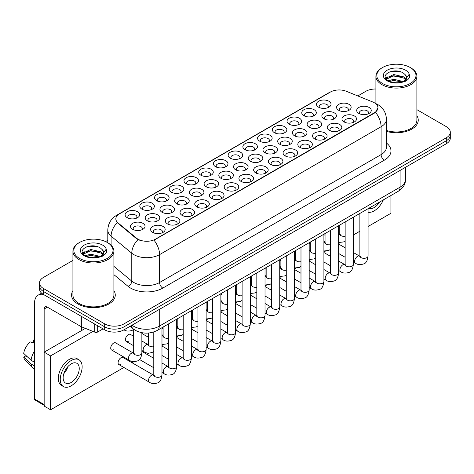 <?xml version="1.0" encoding="UTF-8"?>
<svg xmlns="http://www.w3.org/2000/svg" width="474" height="474" viewBox="0 0 474 474"><rect width="100%" height="100%" fill="white"/><g stroke="black" fill="none" stroke-linecap="round" stroke-linejoin="round"><path stroke-width="0.71" d="M186.11 183.687L186.11 183.687A7.288 4.207 180 0 1 186.11 177.738A7.288 4.207 180 0 1 196.414 177.738A7.288 4.207 180 0 1 196.414 183.687A7.288 4.207 180 0 1 186.11 183.687M195.217 184.244A4.556 2.631 0 0 0 195.815 182.94A4.556 2.631 0 0 0 194.482 181.086A4.556 2.631 0 0 0 189.517 180.511A4.556 2.631 0 0 0 186.709 182.94A4.556 2.631 0 0 0 187.307 184.244M171.387 192.183L171.387 192.183A7.288 4.207 180 0 1 171.387 186.235A7.288 4.207 180 0 1 181.69 186.235A7.288 4.207 180 0 1 181.69 192.183A7.288 4.207 180 0 1 171.387 192.183M180.499 192.74A4.556 2.631 0 0 0 181.092 191.443A4.556 2.631 0 0 0 179.759 189.582A4.556 2.631 0 0 0 174.799 189.013A4.556 2.631 0 0 0 171.985 191.443A4.556 2.631 0 0 0 172.583 192.74M156.669 200.686L156.669 200.686A7.288 4.207 180 0 1 156.669 194.737A7.288 4.207 180 0 1 166.972 194.737A7.288 4.207 180 0 1 166.972 200.686A7.288 4.207 180 0 1 156.669 200.686M165.776 201.243A4.556 2.631 0 0 0 166.374 199.939A4.556 2.631 0 0 0 165.041 198.085A4.556 2.631 0 0 0 160.076 197.51A4.556 2.631 0 0 0 157.267 199.939A4.556 2.631 0 0 0 157.866 201.243M200.828 175.184L200.828 175.184A7.288 4.207 180 0 1 200.828 169.236A7.288 4.207 180 0 1 211.131 169.236A7.288 4.207 180 0 1 211.131 175.184A7.288 4.207 180 0 1 200.828 175.184M209.941 175.747A4.556 2.631 0 0 0 210.533 174.444A4.556 2.631 0 0 0 209.2 172.583A4.556 2.631 0 0 0 204.241 172.015A4.556 2.631 0 0 0 201.426 174.444A4.556 2.631 0 0 0 202.025 175.747M215.552 166.688L215.552 166.688A7.288 4.207 180 0 1 215.552 160.739A7.288 4.207 180 0 1 225.855 160.739A7.288 4.207 180 0 1 225.855 166.688A7.288 4.207 180 0 1 215.552 166.688M224.658 167.245A4.556 2.631 0 0 0 225.257 165.947A4.556 2.631 0 0 0 223.924 164.087A4.556 2.631 0 0 0 218.958 163.518A4.556 2.631 0 0 0 216.15 165.947A4.556 2.631 0 0 0 216.748 167.245M141.945 209.182L141.945 209.182A7.288 4.207 180 0 1 141.945 203.233A7.288 4.207 180 0 1 152.249 203.233A7.288 4.207 180 0 1 152.249 209.182A7.288 4.207 180 0 1 141.945 209.182M151.058 209.739A4.556 2.631 0 0 0 151.65 208.442A4.556 2.631 0 0 0 150.317 206.581A4.556 2.631 0 0 0 145.358 206.012A4.556 2.631 0 0 0 142.544 208.442A4.556 2.631 0 0 0 143.142 209.739M230.269 158.192L230.269 158.192A7.288 4.207 180 0 1 230.269 152.243A7.288 4.207 180 0 1 240.573 152.243A7.288 4.207 180 0 1 240.573 158.192A7.288 4.207 180 0 1 230.269 158.192M239.382 158.749A4.556 2.631 0 0 0 239.974 157.445A4.556 2.631 0 0 0 238.641 155.585A4.556 2.631 0 0 0 233.682 155.016A4.556 2.631 0 0 0 230.868 157.445A4.556 2.631 0 0 0 231.466 158.749M244.993 149.689L244.993 149.689A7.288 4.207 180 0 1 244.993 143.74A7.288 4.207 180 0 1 255.296 143.74A7.288 4.207 180 0 1 255.296 149.689A7.288 4.207 180 0 1 244.993 149.689M254.1 150.246A4.556 2.631 0 0 0 254.698 148.949A4.556 2.631 0 0 0 253.365 147.088A4.556 2.631 0 0 0 248.4 146.519A4.556 2.631 0 0 0 245.591 148.949A4.556 2.631 0 0 0 246.19 150.246M259.716 141.193L259.716 141.193A7.288 4.207 180 0 1 259.716 135.244A7.288 4.207 180 0 1 270.014 135.244A7.288 4.207 180 0 1 270.014 141.193A7.288 4.207 180 0 1 259.716 141.193M268.823 141.75A4.556 2.631 0 0 0 269.416 140.446A4.556 2.631 0 0 0 268.083 138.592A4.556 2.631 0 0 0 263.123 138.017A4.556 2.631 0 0 0 260.309 140.446A4.556 2.631 0 0 0 260.907 141.75M274.434 132.69L274.434 132.69A7.288 4.207 180 0 1 274.434 126.742A7.288 4.207 180 0 1 284.738 126.742A7.288 4.207 180 0 1 284.738 132.69A7.288 4.207 180 0 1 274.434 132.69M283.541 133.247A4.556 2.631 0 0 0 284.139 131.95A4.556 2.631 0 0 0 282.806 130.089A4.556 2.631 0 0 0 277.841 129.52A4.556 2.631 0 0 0 275.033 131.95A4.556 2.631 0 0 0 275.631 133.247M289.158 124.194L289.158 124.194A7.288 4.207 180 0 1 289.158 118.245A7.288 4.207 180 0 1 299.455 118.245A7.288 4.207 180 0 1 299.461 124.194A7.288 4.207 180 0 1 289.158 124.194M298.264 124.751A4.556 2.631 0 0 0 298.863 123.447A4.556 2.631 0 0 0 297.524 121.593A4.556 2.631 0 0 0 292.565 121.024A4.556 2.631 0 0 0 289.756 123.447A4.556 2.631 0 0 0 290.349 124.751M303.875 115.697A7.288 4.207 180 0 1 303.875 115.692A7.288 4.207 180 0 1 303.875 109.749A7.288 4.207 180 0 1 314.179 109.749A7.288 4.207 180 0 1 314.179 115.692A7.288 4.207 180 0 1 303.875 115.697M312.982 116.254A4.556 2.631 0 0 0 313.581 114.951A4.556 2.631 0 0 0 312.248 113.09A4.556 2.631 0 0 0 307.282 112.522A4.556 2.631 0 0 0 304.474 114.951A4.556 2.631 0 0 0 305.072 116.254M318.599 107.195L318.599 107.195A7.288 4.207 180 0 1 318.599 101.246A7.288 4.207 180 0 1 328.903 101.246A7.288 4.207 180 0 1 328.903 107.195A7.288 4.207 180 0 1 318.599 107.195M327.706 107.752A4.556 2.631 0 0 0 328.304 106.454A4.556 2.631 0 0 0 326.965 104.594A4.556 2.631 0 0 0 322.006 104.025A4.556 2.631 0 0 0 319.198 106.454A4.556 2.631 0 0 0 319.79 107.752M127.228 217.684L127.228 217.684A7.288 4.207 180 0 1 127.228 211.736A7.288 4.207 180 0 1 137.531 211.736A7.288 4.207 180 0 1 137.531 217.684A7.288 4.207 180 0 1 127.228 217.684M136.334 218.241A4.556 2.631 0 0 0 136.933 216.938A4.556 2.631 0 0 0 135.6 215.078A4.556 2.631 0 0 0 130.634 214.509A4.556 2.631 0 0 0 127.826 216.938A4.556 2.631 0 0 0 128.424 218.241M235.661 169.799L235.661 169.799A7.288 4.207 180 0 1 235.661 163.85A7.288 4.207 180 0 1 245.965 163.85A7.288 4.207 180 0 1 245.965 169.799A7.288 4.207 180 0 1 235.661 169.799M244.768 170.356A4.556 2.631 0 0 0 245.366 169.058A4.556 2.631 0 0 0 244.033 167.198A4.556 2.631 0 0 0 239.074 166.629A4.556 2.631 0 0 0 236.259 169.058A4.556 2.631 0 0 0 236.858 170.356M191.502 195.3L191.502 195.3A7.288 4.207 180 0 1 191.502 189.351A7.288 4.207 180 0 1 201.806 189.351A7.288 4.207 180 0 1 201.806 195.3A7.288 4.207 180 0 1 191.502 195.3M200.609 195.857A4.556 2.631 0 0 0 201.207 194.553A4.556 2.631 0 0 0 199.874 192.693A4.556 2.631 0 0 0 194.909 192.124A4.556 2.631 0 0 0 192.1 194.553A4.556 2.631 0 0 0 192.693 195.857M176.778 203.796L176.778 203.796A7.288 4.207 180 0 1 176.778 197.848A7.288 4.207 180 0 1 187.082 197.848A7.288 4.207 180 0 1 187.082 203.796A7.288 4.207 180 0 1 176.778 203.796M185.885 204.353A4.556 2.631 0 0 0 186.483 203.05A4.556 2.631 0 0 0 185.15 201.195A4.556 2.631 0 0 0 180.185 200.626A4.556 2.631 0 0 0 177.377 203.05A4.556 2.631 0 0 0 177.975 204.353M162.061 212.293L162.061 212.293A7.288 4.207 180 0 1 162.061 206.344A7.288 4.207 180 0 1 172.364 206.344A7.288 4.207 180 0 1 172.364 212.293A7.288 4.207 180 0 1 162.061 212.293M171.167 212.85A4.556 2.631 0 0 0 171.766 211.552A4.556 2.631 0 0 0 170.427 209.692A4.556 2.631 0 0 0 165.467 209.123A4.556 2.631 0 0 0 162.659 211.552A4.556 2.631 0 0 0 163.252 212.85M206.22 186.797L206.22 186.797A7.288 4.207 180 0 1 206.22 180.849A7.288 4.207 180 0 1 216.523 180.849A7.288 4.207 180 0 1 216.523 186.797A7.288 4.207 180 0 1 206.22 186.797M215.326 187.354A4.556 2.631 0 0 0 215.925 186.057A4.556 2.631 0 0 0 214.592 184.196A4.556 2.631 0 0 0 209.632 183.628A4.556 2.631 0 0 0 206.818 186.057A4.556 2.631 0 0 0 207.416 187.354M220.943 178.301L220.943 178.301A7.288 4.207 180 0 1 220.943 172.352A7.288 4.207 180 0 1 231.247 172.352A7.288 4.207 180 0 1 231.247 178.301A7.288 4.207 180 0 1 220.943 178.301M230.05 178.858A4.556 2.631 0 0 0 230.648 177.554A4.556 2.631 0 0 0 229.315 175.694A4.556 2.631 0 0 0 224.35 175.125A4.556 2.631 0 0 0 221.542 177.554A4.556 2.631 0 0 0 222.134 178.858M147.337 220.795L147.337 220.795A7.288 4.207 180 0 1 147.337 214.846A7.288 4.207 180 0 1 157.641 214.846A7.288 4.207 180 0 1 157.641 220.795A7.288 4.207 180 0 1 147.337 220.795M156.444 221.352A4.556 2.631 0 0 0 157.042 220.049A4.556 2.631 0 0 0 155.709 218.194A4.556 2.631 0 0 0 150.744 217.619A4.556 2.631 0 0 0 147.935 220.049A4.556 2.631 0 0 0 148.534 221.352M250.385 161.302L250.385 161.302A7.288 4.207 180 0 1 250.385 155.353A7.288 4.207 180 0 1 260.688 155.353A7.288 4.207 180 0 1 260.688 161.302A7.288 4.207 180 0 1 250.385 161.302M259.491 161.859A4.556 2.631 0 0 0 260.09 160.556A4.556 2.631 0 0 0 258.757 158.701A4.556 2.631 0 0 0 253.791 158.126A4.556 2.631 0 0 0 250.983 160.556A4.556 2.631 0 0 0 251.576 161.859M265.102 152.8L265.102 152.8A7.288 4.207 180 0 1 265.102 146.851A7.288 4.207 180 0 1 275.406 146.851A7.288 4.207 180 0 1 275.406 152.8A7.288 4.207 180 0 1 265.102 152.8M274.209 153.363A4.556 2.631 0 0 0 274.807 152.059A4.556 2.631 0 0 0 273.474 150.199A4.556 2.631 0 0 0 268.515 149.63A4.556 2.631 0 0 0 265.701 152.059A4.556 2.631 0 0 0 266.299 153.363M279.826 144.303L279.826 144.303A7.288 4.207 180 0 1 279.826 138.355A7.288 4.207 180 0 1 290.129 138.355A7.288 4.207 180 0 1 290.129 144.303A7.288 4.207 180 0 1 279.826 144.303M288.933 144.86A4.556 2.631 0 0 0 289.531 143.557A4.556 2.631 0 0 0 288.198 141.702A4.556 2.631 0 0 0 283.233 141.133A4.556 2.631 0 0 0 280.424 143.557A4.556 2.631 0 0 0 281.017 144.86M294.544 135.807L294.544 135.807A7.288 4.207 180 0 1 294.544 129.858A7.288 4.207 180 0 1 304.847 129.858A7.288 4.207 180 0 1 304.847 135.807A7.288 4.207 180 0 1 294.544 135.807M303.65 136.364A4.556 2.631 0 0 0 304.249 135.06A4.556 2.631 0 0 0 302.916 133.2A4.556 2.631 0 0 0 297.956 132.631A4.556 2.631 0 0 0 295.142 135.06A4.556 2.631 0 0 0 295.74 136.364M309.267 127.305L309.267 127.305A7.288 4.207 180 0 1 309.267 121.356A7.288 4.207 180 0 1 319.571 121.356A7.288 4.207 180 0 1 319.571 127.305A7.288 4.207 180 0 1 309.267 127.305M318.374 127.862A4.556 2.631 0 0 0 318.972 126.564A4.556 2.631 0 0 0 317.639 124.703A4.556 2.631 0 0 0 312.674 124.135A4.556 2.631 0 0 0 309.866 126.564A4.556 2.631 0 0 0 310.458 127.862M323.985 118.808L323.985 118.808A7.288 4.207 180 0 1 323.985 112.859A7.288 4.207 180 0 1 334.289 112.859A7.288 4.207 180 0 1 334.289 118.808A7.288 4.207 180 0 1 323.985 118.808M333.098 119.365A4.556 2.631 0 0 0 333.69 118.062A4.556 2.631 0 0 0 332.357 116.201A4.556 2.631 0 0 0 327.398 115.632A4.556 2.631 0 0 0 324.583 118.062A4.556 2.631 0 0 0 325.182 119.365M338.709 110.306L338.709 110.306A7.288 4.207 180 0 1 338.709 104.357A7.288 4.207 180 0 1 349.012 104.357A7.288 4.207 180 0 1 349.012 110.306A7.288 4.207 180 0 1 338.709 110.306M347.815 110.863A4.556 2.631 0 0 0 348.414 109.565A4.556 2.631 0 0 0 347.081 107.705A4.556 2.631 0 0 0 342.115 107.136A4.556 2.631 0 0 0 339.307 109.565A4.556 2.631 0 0 0 339.899 110.863M132.619 229.292L132.619 229.292A7.288 4.207 180 0 1 132.619 223.343A7.288 4.207 180 0 1 142.917 223.343A7.288 4.207 180 0 1 142.917 229.292A7.288 4.207 180 0 1 132.619 229.292M141.726 229.849A4.556 2.631 0 0 0 142.324 228.551A4.556 2.631 0 0 0 140.985 226.691A4.556 2.631 0 0 0 136.026 226.122A4.556 2.631 0 0 0 133.212 228.551A4.556 2.631 0 0 0 133.81 229.849M255.77 172.909L255.77 172.909A7.288 4.207 180 0 1 255.77 166.961A7.288 4.207 180 0 1 266.074 166.961A7.288 4.207 180 0 1 266.074 172.909A7.288 4.207 180 0 1 255.77 172.909M264.883 173.472A4.556 2.631 0 0 0 265.476 172.169A4.556 2.631 0 0 0 264.142 170.308A4.556 2.631 0 0 0 259.183 169.739A4.556 2.631 0 0 0 256.369 172.169A4.556 2.631 0 0 0 256.967 173.472M241.053 181.412L241.053 181.412A7.288 4.207 180 0 1 241.053 175.463A7.288 4.207 180 0 1 251.356 175.463A7.288 4.207 180 0 1 251.356 181.412A7.288 4.207 180 0 1 241.053 181.412M250.159 181.969A4.556 2.631 0 0 0 250.758 180.665A4.556 2.631 0 0 0 249.425 178.811A4.556 2.631 0 0 0 244.46 178.236A4.556 2.631 0 0 0 241.651 180.665A4.556 2.631 0 0 0 242.25 181.969M211.611 198.41L211.611 198.41A7.288 4.207 180 0 1 211.611 192.462A7.288 4.207 180 0 1 221.915 192.462A7.288 4.207 180 0 1 221.915 198.41A7.288 4.207 180 0 1 211.611 198.41M220.718 198.967A4.556 2.631 0 0 0 221.317 197.664A4.556 2.631 0 0 0 219.983 195.803A4.556 2.631 0 0 0 215.018 195.235A4.556 2.631 0 0 0 212.21 197.664A4.556 2.631 0 0 0 212.808 198.967M196.888 206.907L196.888 206.907A7.288 4.207 180 0 1 196.888 200.958A7.288 4.207 180 0 1 207.191 200.958A7.288 4.207 180 0 1 207.191 206.907A7.288 4.207 180 0 1 196.888 206.907M206 207.464A4.556 2.631 0 0 0 206.593 206.166A4.556 2.631 0 0 0 205.26 204.306A4.556 2.631 0 0 0 200.301 203.737A4.556 2.631 0 0 0 197.486 206.166A4.556 2.631 0 0 0 198.085 207.464M182.17 215.409L182.17 215.409A7.288 4.207 180 0 1 182.17 209.461A7.288 4.207 180 0 1 192.474 209.461A7.288 4.207 180 0 1 192.474 215.409A7.288 4.207 180 0 1 182.17 215.409M191.277 215.966A4.556 2.631 0 0 0 191.875 214.663A4.556 2.631 0 0 0 190.542 212.802A4.556 2.631 0 0 0 185.577 212.233A4.556 2.631 0 0 0 182.768 214.663A4.556 2.631 0 0 0 183.361 215.966M167.446 223.906L167.446 223.906A7.288 4.207 180 0 1 167.446 217.957A7.288 4.207 180 0 1 177.75 217.957A7.288 4.207 180 0 1 177.75 223.906A7.288 4.207 180 0 1 167.446 223.906M176.559 224.463A4.556 2.631 0 0 0 177.152 223.159A4.556 2.631 0 0 0 175.818 221.305A4.556 2.631 0 0 0 170.859 220.736A4.556 2.631 0 0 0 168.045 223.159A4.556 2.631 0 0 0 168.643 224.463M226.329 189.908L226.329 189.908A7.288 4.207 180 0 1 226.329 183.959A7.288 4.207 180 0 1 236.633 183.959A7.288 4.207 180 0 1 236.633 189.908A7.288 4.207 180 0 1 226.329 189.908M235.442 190.465A4.556 2.631 0 0 0 236.034 189.167A4.556 2.631 0 0 0 234.701 187.307A4.556 2.631 0 0 0 229.742 186.738A4.556 2.631 0 0 0 226.928 189.167A4.556 2.631 0 0 0 227.526 190.465M270.494 164.413L270.494 164.413A7.288 4.207 180 0 1 270.494 158.464A7.288 4.207 180 0 1 280.798 158.464A7.288 4.207 180 0 1 280.798 164.413A7.288 4.207 180 0 1 270.494 164.413M279.601 164.97A4.556 2.631 0 0 0 280.199 163.672A4.556 2.631 0 0 0 278.866 161.812A4.556 2.631 0 0 0 273.901 161.243A4.556 2.631 0 0 0 271.092 163.672A4.556 2.631 0 0 0 271.691 164.97M285.212 155.916L285.212 155.916A7.288 4.207 180 0 1 285.212 149.968A7.288 4.207 180 0 1 295.515 149.968A7.288 4.207 180 0 1 295.515 155.916A7.288 4.207 180 0 1 285.212 155.916M294.324 156.473A4.556 2.631 0 0 0 294.917 155.17A4.556 2.631 0 0 0 293.584 153.309A4.556 2.631 0 0 0 288.625 152.741A4.556 2.631 0 0 0 285.81 155.17A4.556 2.631 0 0 0 286.409 156.473M299.935 147.414L299.935 147.414A7.288 4.207 180 0 1 299.935 141.465A7.288 4.207 180 0 1 310.239 141.465A7.288 4.207 180 0 1 310.239 147.414A7.288 4.207 180 0 1 299.935 147.414M309.042 147.971A4.556 2.631 0 0 0 309.641 146.673A4.556 2.631 0 0 0 308.307 144.813A4.556 2.631 0 0 0 303.342 144.244A4.556 2.631 0 0 0 300.534 146.673A4.556 2.631 0 0 0 301.132 147.971M314.653 138.918L314.653 138.918A7.288 4.207 180 0 1 314.653 132.969A7.288 4.207 180 0 1 324.957 132.969A7.288 4.207 180 0 1 324.957 138.918A7.288 4.207 180 0 1 314.653 138.918M323.766 139.475A4.556 2.631 0 0 0 324.358 138.171A4.556 2.631 0 0 0 323.025 136.316A4.556 2.631 0 0 0 318.066 135.742A4.556 2.631 0 0 0 315.251 138.171A4.556 2.631 0 0 0 315.85 139.475M329.377 130.415L329.377 130.415A7.288 4.207 180 0 1 329.377 124.466A7.288 4.207 180 0 1 339.68 124.466A7.288 4.207 180 0 1 339.68 130.415A7.288 4.207 180 0 1 329.377 130.415M338.483 130.972A4.556 2.631 0 0 0 339.082 129.675A4.556 2.631 0 0 0 337.749 127.814A4.556 2.631 0 0 0 332.784 127.245A4.556 2.631 0 0 0 329.975 129.675A4.556 2.631 0 0 0 330.574 130.972M344.094 121.919L344.094 121.919A7.288 4.207 180 0 1 344.094 115.97A7.288 4.207 180 0 1 354.398 115.97A7.288 4.207 180 0 1 354.398 121.919A7.288 4.207 180 0 1 344.094 121.919M353.207 122.476A4.556 2.631 0 0 0 353.8 121.172A4.556 2.631 0 0 0 352.466 119.318A4.556 2.631 0 0 0 347.507 118.743A4.556 2.631 0 0 0 344.693 121.172A4.556 2.631 0 0 0 345.291 122.476M358.818 113.416L358.818 113.416A7.288 4.207 180 0 1 358.818 107.474A7.288 4.207 180 0 1 369.122 107.474A7.288 4.207 180 0 1 369.122 113.416A7.288 4.207 180 0 1 358.818 113.416M367.925 113.979A4.556 2.631 0 0 0 368.523 112.676A4.556 2.631 0 0 0 367.19 110.815A4.556 2.631 0 0 0 362.225 110.246A4.556 2.631 0 0 0 359.416 112.676A4.556 2.631 0 0 0 360.015 113.979M152.729 232.402L152.729 232.402A7.288 4.207 180 0 1 152.729 226.453A7.288 4.207 180 0 1 163.032 226.453A7.288 4.207 180 0 1 163.032 232.402A7.288 4.207 180 0 1 152.729 232.402M161.835 232.965A4.556 2.631 0 0 0 162.434 231.662A4.556 2.631 0 0 0 161.101 229.801A4.556 2.631 0 0 0 156.136 229.232A4.556 2.631 0 0 0 153.327 231.662A4.556 2.631 0 0 0 153.92 232.965M372.694 101.951A12.294 7.098 180 0 1 374.336 102.751A12.294 7.098 180 0 1 377.938 107.77A12.294 7.098 180 0 1 374.336 112.788L155.395 239.192A12.294 7.098 180 0 1 136.631 238.244L118.067 222.94A12.294 7.098 180 0 1 115.84 218.869A12.294 7.098 180 0 1 119.442 213.851L330.437 92.033A12.294 7.098 180 0 1 346.186 91.233L372.694 101.951M72.925 290.663A21.857 12.62 0 0 0 71.556 295.053A21.857 12.62 0 0 0 77.955 303.976A21.857 12.62 0 0 0 101.78 306.714A21.857 12.62 0 0 0 115.271 295.053A21.857 12.62 0 0 0 113.902 290.663A21.857 12.62 0 0 1 115.271 295.053A21.857 12.62 0 0 1 101.78 306.714A21.857 12.62 0 0 1 77.955 303.976A21.857 12.62 0 0 1 71.556 295.053A21.857 12.62 0 0 1 72.925 290.663M377.938 107.77L375.526 112.291L374.336 113.156L154.009 240.182A15.938 9.202 60 0 1 159.578 254.621A18.213 10.517 180 0 1 133.822 254.621A18.213 10.517 180 0 1 131.778 253.217L111.094 236.165A18.213 10.517 180 0 1 107.799 230.133L107.799 242.759M72.925 260.41L43.507 277.397A13.663 7.886 0 0 0 39.508 282.972L39.508 288.921A13.663 7.886 0 0 0 43.507 294.496L104.683 329.815L104.683 326.841A13.663 7.886 0 0 0 123.998 326.841L446.301 140.766A13.663 7.886 0 0 0 450.3 135.191A13.663 7.886 0 0 1 446.301 140.766L123.998 326.841A13.663 7.886 0 0 1 104.683 326.841L43.507 291.522L104.683 326.841L104.683 323.866A13.663 7.886 0 0 0 123.998 323.866L446.301 137.792A13.663 7.886 0 0 0 450.3 132.216A13.663 7.886 0 0 0 446.301 126.635L416.883 109.654M39.508 285.946A13.663 7.886 0 0 0 43.507 291.522A13.663 7.886 0 0 1 39.508 285.946M139.392 240.182L136.631 238.783L117.238 222.638A15.938 10.659 129.5 0 0 111.094 236.165L111.094 245.206M386.434 131.363A21.857 12.62 0 0 0 418.252 120.129A21.857 12.62 0 0 0 416.883 115.739A21.857 12.62 0 0 1 418.252 120.129A21.857 12.62 0 0 1 386.434 131.363M375.9 89.011A13.663 7.886 0 0 0 365.804 91.316L357.805 95.938M107.799 240.277L105.554 241.574M39.508 282.972A13.663 7.886 0 0 0 43.507 288.548L104.683 323.866M104.683 329.815A13.663 7.886 0 0 0 123.998 329.815L446.301 143.74A13.663 7.886 0 0 0 450.3 138.159L450.3 132.216M97.68 325.774L97.68 332.001L103.071 328.885M43.353 294.407A18.213 10.517 -120 0 0 38.264 295.083A18.213 10.517 -120 0 0 34.489 303.419L34.489 398.972L44.153 404.547L44.153 308.995A4.556 2.631 60 0 1 45.095 306.915A4.556 2.631 60 0 1 47.37 307.14L81.036 326.574L81.036 316.164M44.153 405.317L34.963 400.015A2.275 1.315 -60 0 1 34.489 398.972M81.498 330.597L81.498 326.787M44.153 404.547A2.275 1.315 120 0 0 44.621 405.59M97.68 332.001A2.275 1.315 180 0 1 94.764 332.15L81.338 326.722A2.275 1.315 180 0 1 81.036 326.574M386.434 130.469A20.489 11.832 0 0 0 416.883 120.129L416.883 76.261A20.489 11.832 0 0 0 410.881 67.895L410.235 67.521A19.582 11.305 0 0 0 382.548 67.521A19.582 11.305 0 0 0 382.548 83.507A19.582 11.305 0 0 0 410.235 83.507A19.582 11.305 0 0 0 410.235 67.521L410.881 67.895M382.548 67.521L381.902 67.895A20.489 11.832 0 0 0 375.9 76.261A20.489 11.832 0 0 0 381.902 84.627A20.489 11.832 0 0 0 404.233 87.186A20.489 11.832 0 0 0 416.883 76.261M406.538 78.453L406.686 77.748A10.292 5.943 0 0 0 405.525 75.005L403.682 73.322C394.19 66.609 378.382 75.372 388.141 80.574C392.128 82.737 396.833 83.288 402.266 82.227L405.157 81.386C407.936 79.958 409.483 78.18 409.785 76.041L409.216 74.199L404.02 81.487M388.449 80.752L393.728 79.259L403.777 81.658M401.123 81.463L392.916 80.758L389.658 81.35L393.728 80.438L402.633 82.15M386.138 78.844L386.452 77.955L393.728 74.537L403.67 76.865L406.064 79.354M386.423 79.182L393.728 75.716L403.67 78.044L405.667 79.91M405.525 75.005L406.68 77.89M406.686 78.121L405.543 81.184M385.552 77.849L387.294 76.877M388.887 72.137L392.916 71.319L401.223 72.048M385.771 78.293L386.5 77.855M389.646 76.634L392.916 76.036L401.123 76.741M79.567 242.445L78.921 242.818A20.489 11.832 0 0 0 72.925 251.184L72.925 295.053A20.489 11.832 0 0 0 78.921 303.419A20.489 11.832 0 0 0 101.252 305.985A20.489 11.832 0 0 0 113.902 295.053L113.902 251.184A20.489 11.832 0 0 0 107.9 242.818L107.26 242.445A19.582 11.305 0 0 0 79.567 242.445A19.582 11.305 0 0 0 79.567 258.431A19.582 11.305 0 0 0 107.26 258.431A19.582 11.305 0 0 0 107.26 242.445L107.9 242.818M72.925 251.184A20.489 11.832 0 0 0 78.921 259.551A20.489 11.832 0 0 0 101.252 262.11A20.489 11.832 0 0 0 113.902 251.184M103.557 253.377L103.705 252.672A10.292 5.943 0 0 0 102.544 249.928L100.701 248.246C91.209 241.533 75.402 250.296 85.16 255.498C89.148 257.66 93.858 258.212 99.285 257.151L102.177 256.31C104.955 254.882 106.502 253.104 106.804 250.965L106.235 249.123L101.039 256.41M85.468 255.676L90.747 254.183L100.802 256.582M98.142 256.387L89.936 255.682L86.677 256.274L90.747 255.362L99.659 257.074M83.157 253.768L83.471 252.879L90.747 249.46L100.689 251.789L103.083 254.277M83.442 254.105L90.747 250.639L100.689 252.968L102.686 254.834M102.544 249.928L103.699 252.814M103.705 253.045L102.562 256.108M82.571 252.772L84.313 251.801M85.907 247.061L89.936 246.243L98.242 246.972M82.79 253.217L83.525 252.778M86.665 251.558L89.936 250.959L98.142 251.664M133.668 336.291L130.391 334.395A4.1 2.364 120 0 0 128.341 334.597A4.1 2.364 120 0 0 125.663 338.211A4.1 2.364 120 0 0 126.291 341.493A4.1 2.364 120 0 0 128.341 341.292M111.574 349.99L129.278 360.216A4.1 2.364 -60 0 1 128.65 356.934A4.1 2.364 -60 0 1 131.328 353.32A4.1 2.364 -60 0 1 131.511 353.225A4.1 2.364 -60 0 1 133.378 353.118L115.668 342.892A4.1 2.364 120 0 0 113.618 343.099A4.1 2.364 120 0 0 110.946 346.707A4.1 2.364 120 0 0 111.574 349.99A4.1 2.364 120 0 0 113.618 349.788M161.978 327.7L161.978 374.946C161.415 379.71 159.939 382.364 157.558 382.921C154.168 383.97 151.449 383.733 149.393 382.216A4.1 2.364 -60 0 1 148.765 378.933A4.1 2.364 -60 0 1 151.437 375.319A4.1 2.364 -60 0 1 151.621 375.224A4.1 2.364 -60 0 1 153.487 375.118L123.027 357.532A4.1 2.364 120 0 0 120.983 357.734A4.1 2.364 120 0 0 118.304 361.348A4.1 2.364 120 0 0 118.933 364.63A4.1 2.364 120 0 0 120.983 364.429M325.04 240.881A4.1 2.364 120 0 0 324.376 242.415M295.598 257.88A4.1 2.364 120 0 0 294.935 259.414M266.157 274.879A4.1 2.364 120 0 0 265.493 276.413M236.716 291.877A4.1 2.364 120 0 0 236.052 293.412M207.274 308.87A4.1 2.364 120 0 0 206.611 310.411M141.868 333.186A4.1 2.364 120 0 0 142.905 332.878M192.551 317.373A4.1 2.364 120 0 0 191.893 318.907M163.109 334.371A4.1 2.364 120 0 0 162.446 335.906M133.668 351.37A4.1 2.364 120 0 0 133.004 352.905M368.067 226.495L390.92 213.3L390.92 195.525M92.957 331.421L50.588 355.879L50.588 409.791L123.868 367.48M132.068 362.746L133.988 361.638M146.786 354.25L148.706 353.142M161.978 345.481L163.429 344.639M176.695 336.978L178.147 336.143M191.419 328.482L192.871 327.647M206.137 319.986L207.588 319.144M220.86 311.483L222.312 310.648M235.578 302.987L237.03 302.145M250.302 294.484L251.753 293.649M265.025 285.988L266.471 285.152M279.743 277.486L281.195 276.65M294.467 268.989L295.912 268.154M309.184 260.493L310.636 259.651M323.908 251.99L325.354 251.155M338.626 243.494L340.077 242.652M353.349 234.991L359.873 231.229M148.392 342.868A4.1 2.364 120 0 0 147.728 344.408M177.833 325.869A4.1 2.364 120 0 0 177.169 327.41M221.992 300.374A4.1 2.364 120 0 0 221.334 301.908M251.433 283.375A4.1 2.364 120 0 0 250.776 284.915M280.881 266.376A4.1 2.364 120 0 0 280.217 267.917M310.322 249.383A4.1 2.364 120 0 0 309.658 250.918M85.385 328.358L44.153 352.158L44.153 406.07L50.588 409.791M50.588 355.879L44.153 352.158M368.825 208.276A11.382 6.571 120 0 0 374.176 207.541A11.382 6.571 120 0 0 379.526 202.102M368.067 212.257A15.482 8.941 120 0 0 374.176 210.883A15.482 8.941 120 0 0 383.324 199.91M71.195 382.465A11.382 6.571 120 0 0 78.631 372.434A11.382 6.571 120 0 0 76.889 363.309A11.382 6.571 120 0 0 71.195 363.872A11.382 6.571 120 0 0 63.759 373.903A11.382 6.571 120 0 0 65.507 383.028A11.382 6.571 120 0 0 71.195 382.465M63.842 373.636A11.382 6.571 120 0 0 67.924 366.562M34.489 340.368L33.524 340.071L33.524 342.358L34.489 342.915M78.939 359.76L77.007 358.646A15.482 8.941 120 0 0 69.263 359.411A15.482 8.941 120 0 0 59.149 373.056A15.482 8.941 120 0 0 61.525 385.457L63.457 386.577A15.482 8.941 120 0 0 71.195 385.806A15.482 8.941 120 0 0 81.309 372.167A15.482 8.941 120 0 0 78.939 359.76A15.482 8.941 120 0 0 71.195 360.524A15.482 8.941 120 0 0 61.081 374.17A15.482 8.941 120 0 0 63.457 386.577M34.489 351.009A15.026 8.674 120 0 0 31.071 360.27L23.7 353.373A11.838 6.837 120 0 1 30.306 341.932L34.489 343.2M34.489 362.243L31.071 360.27M27.688 357.106L25.679 355.944L23.7 357.088L31.071 363.991L34.489 365.964M31.071 363.991A15.026 8.674 120 0 0 32.925 368.185A15.026 8.674 120 0 0 34.063 369.08L34.489 369.329M34.489 339.805A11.838 6.837 120 0 0 33.524 340.071M23.7 357.088A11.838 6.837 120 0 0 25.098 360.039L32.925 368.185M155.395 239.192L155.395 239.56M136.631 238.244L136.631 238.783M118.067 222.94L118.067 223.479M374.336 112.788L374.336 113.156M386.434 143.012A22.77 13.142 180 0 1 384.319 160.188L162.801 288.085A4.556 2.631 60 0 1 159.578 282.504L381.096 154.613A18.213 10.517 0 0 0 386.434 147.177L386.434 119.294A18.213 10.517 180 0 1 381.096 126.73A15.938 9.202 -120 0 0 375.526 112.291M162.801 288.085A22.77 13.142 180 0 1 130.599 288.085A22.77 13.142 180 0 1 128.051 286.326L113.902 274.665M137.987 239.631A15.938 10.659 129.5 0 0 131.778 253.217L131.778 281.1A18.213 10.517 0 0 0 133.822 282.504A18.213 10.517 0 0 0 159.578 282.504L159.578 254.621L381.096 126.73L381.096 154.613A4.556 2.631 60 0 0 384.319 160.188M386.434 119.294C386.126 112.747 383.247 107.835 377.796 104.564L375.497 103.439A15.938 7.466 112 0 0 375.284 103.362M118.085 214.781A15.938 9.202 -120 0 0 116.438 215.397C110.987 218.668 108.108 223.58 107.799 230.133M116.438 215.397L329.098 92.62A15.938 9.202 60 0 1 330.307 92.11M123.998 323.866L123.998 329.815M446.301 137.792L446.301 143.74M43.507 288.548L43.507 294.496M113.902 266.364L131.778 281.1A4.556 3.045 -50.5 0 1 128.051 286.326M131.991 325.205A18.213 10.517 0 0 0 133.496 326.189A18.213 10.517 0 0 0 159.258 326.189L400.097 187.147A18.213 10.517 0 0 0 405.43 179.711C405.56 184.226 403.155 188.095 398.207 191.312L157.368 330.36A9.107 5.255 60 0 0 159.258 326.189L159.258 309.463M400.097 170.415L400.097 187.147A9.107 5.255 60 0 1 398.207 191.312M131.494 325.49A9.107 6.091 129.5 0 0 133.123 328.796L130.095 326.302M161.978 374.946A4.1 2.364 180 0 1 160.591 376.723A4.1 2.364 180 0 1 154.98 376.623A4.1 2.364 180 0 1 153.783 374.946L153.647 375.835L154.014 375.532M141.868 332.707L141.868 352.952A4.1 2.364 180 0 1 140.476 354.724A4.1 2.364 180 0 1 134.871 354.623A4.1 2.364 180 0 1 133.668 352.952L133.668 329.229M176.695 319.203L176.695 366.449A4.1 2.364 180 0 1 175.309 368.227A4.1 2.364 180 0 1 169.704 368.12A4.1 2.364 180 0 1 168.501 366.449L168.371 367.332L168.738 367.03M176.695 366.449C176.138 371.207 174.663 373.868 172.275 374.424C168.892 375.473 166.173 375.236 164.111 373.713A4.1 2.364 -60 0 1 163.483 370.431A4.1 2.364 -60 0 1 166.161 366.823A4.1 2.364 -60 0 1 166.344 366.722A4.1 2.364 -60 0 1 168.211 366.615L169.04 366.947M191.419 310.701L191.419 357.953A4.1 2.364 180 0 1 190.033 359.725A4.1 2.364 180 0 1 184.422 359.624A4.1 2.364 180 0 1 183.225 357.953L183.088 358.836L183.456 358.534M191.419 357.953C190.856 362.711 189.381 365.365 186.999 365.922C183.61 366.971 180.89 366.734 178.834 365.217A4.1 2.364 -60 0 1 178.206 361.935A4.1 2.364 -60 0 1 180.878 358.32A4.1 2.364 -60 0 1 181.062 358.226A4.1 2.364 -60 0 1 182.928 358.119L183.764 358.451M206.137 302.205L206.137 349.451A4.1 2.364 180 0 1 204.75 351.228A4.1 2.364 180 0 1 199.145 351.127A4.1 2.364 180 0 1 197.942 349.451L197.812 350.339L198.179 350.031M206.137 349.451C205.58 354.208 204.104 356.869 201.717 357.426C198.333 358.474 195.614 358.237 193.552 356.721A4.1 2.364 -60 0 1 192.924 353.432A4.1 2.364 -60 0 1 195.602 349.824A4.1 2.364 -60 0 1 195.786 349.723A4.1 2.364 -60 0 1 197.652 349.622L198.482 349.948M220.86 293.708L220.86 340.954A4.1 2.364 180 0 1 219.474 342.726A4.1 2.364 180 0 1 213.863 342.625A4.1 2.364 180 0 1 212.666 340.954L212.53 341.837L212.897 341.535M220.86 340.954C220.297 345.712 218.822 348.372 216.44 348.929C213.051 349.972 210.332 349.741 208.276 348.218A4.1 2.364 -60 0 1 207.648 344.936A4.1 2.364 -60 0 1 210.32 341.321A4.1 2.364 -60 0 1 210.503 341.227A4.1 2.364 -60 0 1 212.37 341.12L213.205 341.452M153.783 346.695A4.1 2.364 180 0 1 149.588 346.127A4.1 2.364 180 0 1 148.392 344.45L148.392 333.038M141.868 350.487L144.001 351.72A4.1 2.364 -60 0 1 143.373 348.431A4.1 2.364 -60 0 1 146.051 344.823A4.1 2.364 -60 0 1 146.229 344.722A4.1 2.364 -60 0 1 148.101 344.622L141.868 341.019M168.501 338.199A4.1 2.364 180 0 1 164.312 337.624A4.1 2.364 180 0 1 163.109 335.953L163.109 327.048M161.978 335.93A4.1 2.364 -60 0 1 162.819 336.119L161.978 335.633M183.225 329.697A4.1 2.364 180 0 1 179.03 329.128A4.1 2.364 180 0 1 177.833 327.451L177.833 318.546M176.695 327.433A4.1 2.364 -60 0 1 177.543 327.623L176.695 327.137M44.153 308.995L47.37 307.14M81.338 316.342L81.338 326.722M94.764 332.15L94.764 324.092M409.216 74.199A13.023 7.519 0 0 0 405.602 70.199A13.023 7.519 0 0 0 387.181 70.199A13.023 7.519 0 0 0 387.181 80.835A13.023 7.519 0 0 0 402.266 82.227M403.895 81.818A10.292 5.943 0 0 0 406.668 78.086M106.235 249.123A13.023 7.519 0 0 0 102.621 245.123A13.023 7.519 0 0 0 84.2 245.123A13.023 7.519 0 0 0 84.2 255.759A13.023 7.519 0 0 0 99.285 257.151M100.915 256.742A10.292 5.943 0 0 0 103.688 253.009M197.942 321.2A4.1 2.364 180 0 1 193.753 320.625A4.1 2.364 180 0 1 192.551 318.955L192.551 310.049M191.419 318.931A4.1 2.364 -60 0 1 192.26 319.121L191.419 318.635M235.578 285.206L235.578 332.452A4.1 2.364 180 0 1 234.192 334.229A4.1 2.364 180 0 1 228.587 334.129A4.1 2.364 180 0 1 227.384 332.452L227.253 333.341L227.621 333.038M235.578 332.452C235.021 337.21 233.546 339.87 231.158 340.427C227.775 341.476 225.055 341.239 222.993 339.722A4.1 2.364 -60 0 1 222.365 336.439A4.1 2.364 -60 0 1 225.043 332.825A4.1 2.364 -60 0 1 225.227 332.724A4.1 2.364 -60 0 1 227.093 332.624L227.923 332.949M250.302 276.709L250.302 323.955A4.1 2.364 180 0 1 248.915 325.727A4.1 2.364 180 0 1 243.304 325.626A4.1 2.364 180 0 1 242.107 323.955L241.971 324.838L242.338 324.536M250.302 323.955C249.739 328.713 248.263 331.373 245.882 331.93C242.498 332.979 239.773 332.742 237.717 331.219A4.1 2.364 -60 0 1 237.089 327.937A4.1 2.364 -60 0 1 239.761 324.329A4.1 2.364 -60 0 1 239.945 324.228A4.1 2.364 -60 0 1 241.811 324.121L242.647 324.453M265.025 268.207L265.025 315.453A4.1 2.364 180 0 1 263.633 317.23A4.1 2.364 180 0 1 258.028 317.13A4.1 2.364 180 0 1 256.825 315.453L256.695 316.342L257.062 316.039M265.025 315.453C264.462 320.217 262.987 322.871 260.599 323.428C257.216 324.477 254.497 324.24 252.435 322.723A4.1 2.364 -60 0 1 251.807 319.44A4.1 2.364 -60 0 1 254.485 315.826A4.1 2.364 -60 0 1 254.668 315.731A4.1 2.364 -60 0 1 256.535 315.625L257.364 315.951M279.743 259.711L279.743 306.956A4.1 2.364 180 0 1 278.357 308.734A4.1 2.364 180 0 1 272.746 308.627A4.1 2.364 180 0 1 271.549 306.956L271.418 307.839L271.78 307.537M279.743 306.956C279.18 311.714 277.705 314.375 275.323 314.932C271.94 315.98 269.214 315.743 267.158 314.226A4.1 2.364 -60 0 1 266.53 310.938A4.1 2.364 -60 0 1 269.208 307.33A4.1 2.364 -60 0 1 269.386 307.229A4.1 2.364 -60 0 1 271.252 307.128L272.088 307.454M212.666 312.698A4.1 2.364 180 0 1 208.477 312.129A4.1 2.364 180 0 1 207.274 310.452L207.274 301.547M206.137 310.434A4.1 2.364 -60 0 1 206.984 310.624L206.137 310.138M227.384 304.201A4.1 2.364 180 0 1 223.195 303.627A4.1 2.364 180 0 1 221.992 301.956L221.992 293.05M220.86 301.932A4.1 2.364 -60 0 1 221.702 302.128L220.86 301.636M242.107 295.705A4.1 2.364 180 0 1 237.918 295.13A4.1 2.364 180 0 1 236.716 293.459L236.716 284.554M235.578 293.436A4.1 2.364 -60 0 1 236.425 293.625L235.578 293.139M256.825 287.203A4.1 2.364 180 0 1 252.636 286.634A4.1 2.364 180 0 1 251.433 284.957L251.433 276.052M250.302 284.939A4.1 2.364 -60 0 1 251.143 285.129L250.302 284.643M294.467 251.208L294.467 298.46A4.1 2.364 180 0 1 293.074 300.232A4.1 2.364 180 0 1 287.469 300.131A4.1 2.364 180 0 1 286.266 298.46L286.136 299.343L286.503 299.041M294.467 298.46C293.904 303.218 292.428 305.872 290.041 306.429C286.657 307.478 283.938 307.241 281.876 305.724A4.1 2.364 -60 0 1 281.248 302.442A4.1 2.364 -60 0 1 283.926 298.827A4.1 2.364 -60 0 1 284.11 298.733A4.1 2.364 -60 0 1 285.976 298.626L286.806 298.958M309.184 242.712L309.184 289.958A4.1 2.364 180 0 1 307.798 291.735A4.1 2.364 180 0 1 302.187 291.634A4.1 2.364 180 0 1 300.99 289.958L300.86 290.846L301.221 290.538M309.184 289.958C308.621 294.715 307.152 297.376 304.764 297.933C301.381 298.981 298.656 298.744 296.6 297.228A4.1 2.364 -60 0 1 295.972 293.939A4.1 2.364 -60 0 1 298.65 290.331A4.1 2.364 -60 0 1 298.827 290.23A4.1 2.364 -60 0 1 300.694 290.129L301.529 290.455M323.908 234.215L323.908 281.461A4.1 2.364 180 0 1 322.516 283.233A4.1 2.364 180 0 1 316.91 283.132A4.1 2.364 180 0 1 315.708 281.461L315.577 282.344L315.945 282.042M323.908 281.461C323.345 286.219 321.87 288.879 319.482 289.436C316.099 290.479 313.379 290.248 311.317 288.725A4.1 2.364 -60 0 1 310.689 285.443A4.1 2.364 -60 0 1 313.367 281.834A4.1 2.364 -60 0 1 313.551 281.734A4.1 2.364 -60 0 1 315.417 281.627L316.247 281.959M338.626 225.713L338.626 272.959A4.1 2.364 180 0 1 337.239 274.736A4.1 2.364 180 0 1 331.628 274.636A4.1 2.364 180 0 1 330.431 272.959L330.301 273.848L330.662 273.545M338.626 272.959C338.063 277.723 336.593 280.377 334.206 280.934C330.822 281.983 328.097 281.746 326.041 280.229A4.1 2.364 -60 0 1 325.413 276.946A4.1 2.364 -60 0 1 328.091 273.332A4.1 2.364 -60 0 1 328.269 273.231A4.1 2.364 -60 0 1 330.135 273.131L330.971 273.457M353.349 217.216L353.349 264.462A4.1 2.364 180 0 1 351.957 266.234A4.1 2.364 180 0 1 346.352 266.133A4.1 2.364 180 0 1 345.149 264.462L345.019 265.345L345.386 265.043M353.349 264.462C352.786 269.22 351.311 271.88 348.923 272.437C345.54 273.486 342.821 273.249 340.759 271.726A4.1 2.364 -60 0 1 340.131 268.444A4.1 2.364 -60 0 1 342.809 264.836A4.1 2.364 -60 0 1 342.992 264.735A4.1 2.364 -60 0 1 344.859 264.628L345.688 264.96M368.067 208.714L368.067 255.96A4.1 2.364 180 0 1 366.68 257.738A4.1 2.364 180 0 1 361.07 257.637A4.1 2.364 180 0 1 359.873 255.96L359.742 256.849L360.104 256.547M368.067 255.96C367.504 260.724 366.035 263.378 363.647 263.935C360.264 264.984 357.538 264.747 355.482 263.23A4.1 2.364 -60 0 1 354.854 259.948A4.1 2.364 -60 0 1 357.532 256.333A4.1 2.364 -60 0 1 357.71 256.238A4.1 2.364 -60 0 1 359.576 256.132L360.412 256.458M271.549 278.706A4.1 2.364 180 0 1 267.36 278.131A4.1 2.364 180 0 1 266.157 276.461L266.157 267.555M265.025 276.437A4.1 2.364 -60 0 1 265.867 276.626L265.025 276.141M286.266 270.204A4.1 2.364 180 0 1 282.077 269.635A4.1 2.364 180 0 1 280.881 267.958L280.881 259.053M279.743 267.94A4.1 2.364 -60 0 1 280.584 268.13L279.743 267.644M300.99 261.707A4.1 2.364 180 0 1 296.801 261.133A4.1 2.364 180 0 1 295.598 259.462L295.598 250.556M294.467 259.438A4.1 2.364 -60 0 1 295.308 259.628L294.467 259.142M315.708 253.205A4.1 2.364 180 0 1 311.519 252.636A4.1 2.364 180 0 1 310.322 250.959L310.322 242.054M309.184 250.942A4.1 2.364 -60 0 1 310.026 251.131L309.184 250.645M330.431 244.708A4.1 2.364 180 0 1 326.242 244.134A4.1 2.364 180 0 1 325.04 242.463L325.04 233.558M323.908 242.445A4.1 2.364 -60 0 1 324.749 242.635L323.908 242.143M345.149 236.212A4.1 2.364 180 0 1 340.96 235.637A4.1 2.364 180 0 1 339.763 233.966L339.763 225.061M338.626 233.943A4.1 2.364 -60 0 1 339.467 234.132L338.626 233.646M329.098 92.62L332.019 91.257M157.368 330.36C150.045 334.046 142.715 334.046 135.386 330.36L133.123 328.796M405.43 179.711L405.43 167.334M149.393 382.216L118.933 364.63M153.783 331.96L153.783 374.946M153.487 375.118L154.323 375.444M134.207 353.45L133.378 353.118M129.278 360.216C131.298 361.727 134.018 361.964 137.442 360.921C139.83 360.364 141.305 357.71 141.868 352.952M133.905 353.533L133.538 353.835L133.668 352.952M123.892 329.72C125.906 331.231 128.632 331.468 132.056 330.425L133.668 329.365M164.111 373.713L161.978 372.487M153.783 367.753L139.463 359.482M168.501 323.932L168.501 366.449M168.211 366.615L161.978 363.019M153.783 358.291L141.868 351.412M178.834 365.217L176.695 363.985M168.501 359.251L161.978 355.488M183.225 315.435L183.225 357.953M182.928 358.119L176.695 354.522M168.501 349.788L161.978 346.02M193.552 356.721L191.419 355.488M183.225 350.754L176.695 346.986M197.942 306.939L197.942 349.451M197.652 349.622L191.419 346.02M183.225 341.292L176.695 337.524M208.276 348.218L206.137 346.986M197.942 342.258L191.419 338.489M212.666 298.436L212.666 340.954M212.37 341.12L206.137 337.524M197.942 332.789L191.419 329.027M148.931 344.948L148.101 344.622M144.001 351.72C146.022 353.231 148.741 353.468 152.166 352.425L153.783 351.364M133.668 345.753L126.291 341.493M148.629 345.031L148.261 345.339L148.392 344.45M163.649 336.451L162.819 336.119M161.978 344.48L166.889 343.928L168.501 342.862M148.392 337.257L141.868 333.489M163.346 336.534L162.979 336.836L163.109 335.953M178.372 327.949L177.543 327.623M176.695 335.977L181.607 335.426L183.225 334.366M163.109 328.755L161.978 328.103M178.07 328.038L177.703 328.34L177.833 327.451M38.264 295.083L41.623 293.139M375.9 103.61L375.9 76.261M193.096 319.452L192.26 319.121M191.419 327.481L196.331 326.93L197.942 325.863M177.833 320.258L176.695 319.6M192.788 319.535L192.42 319.837L192.551 318.955M222.993 339.722L220.86 338.489M212.666 333.755L206.137 329.987M227.384 289.94L227.384 332.452M227.093 332.624L220.86 329.027M212.666 324.293L206.137 320.525M237.717 331.219L235.578 329.987M227.384 325.259L220.86 321.491M242.107 281.438L242.107 323.955M241.811 324.121L235.578 320.525M227.384 315.791L220.86 312.028M252.435 322.723L250.302 321.491M242.107 316.756L235.578 312.994M256.825 272.941L256.825 315.453M256.535 315.625L250.302 312.028M242.107 307.294L235.578 303.526M267.158 314.226L265.025 312.994M256.825 308.26L250.302 304.492M271.549 264.445L271.549 306.956M271.252 307.128L265.025 303.526M256.825 298.798L250.302 295.029M207.813 310.95L206.984 310.624M206.137 318.978L211.048 318.427L212.666 317.367M192.551 311.756L191.419 311.104M207.511 311.039L207.144 311.341L207.274 310.452M222.537 302.453L221.702 302.128M220.86 310.482L225.772 309.931L227.384 308.864M207.274 303.259L206.137 302.602M222.229 302.536L221.862 302.839L221.992 301.956M237.255 293.957L236.425 293.625M235.578 301.985L240.49 301.428L242.107 300.368M221.992 294.757L220.86 294.105M236.953 294.04L236.585 294.342L236.716 293.459M251.978 285.455L251.143 285.129M250.302 293.483L255.213 292.932L256.825 291.871M236.716 286.26L235.578 285.609M251.67 285.538L251.303 285.846L251.433 284.957M281.876 305.724L279.743 304.492M271.549 299.764L265.025 295.995M286.266 255.942L286.266 298.46M285.976 298.626L279.743 295.029M271.549 290.295L265.025 286.527M296.6 297.228L294.467 295.995M286.266 291.261L279.743 287.493M300.99 247.446L300.99 289.958M300.694 290.129L294.467 286.527M286.266 281.799L279.743 278.031M311.317 288.725L309.184 287.493M300.99 282.765L294.467 278.996M315.708 238.943L315.708 281.461M315.417 281.627L309.184 278.031M300.99 273.297L294.467 269.534M326.041 280.229L323.908 278.996M315.708 274.262L309.184 270.494M330.431 230.447L330.431 272.959M330.135 273.131L323.908 269.534M315.708 264.8L309.184 261.032M340.759 271.726L338.626 270.494M330.431 265.766L323.908 261.998M345.149 221.945L345.149 264.462M344.859 264.628L338.626 261.032M330.431 256.298L323.908 252.535M355.482 263.23L353.349 261.998M345.149 257.264L338.626 253.501M359.873 213.448L359.873 255.96M359.576 256.132L353.349 252.535M345.149 247.801L338.626 244.033M266.696 276.958L265.867 276.626M265.025 284.987L269.931 284.436L271.549 283.369M251.433 277.764L250.302 277.106M266.394 277.041L266.027 277.343L266.157 276.461M281.42 268.456L280.584 268.13M279.743 276.484L284.655 275.933L286.266 274.873M266.157 269.262L265.025 268.61M281.112 268.545L280.744 268.847L280.881 267.958M296.137 259.959L295.308 259.628M294.467 267.988L299.372 267.437L300.99 266.37M280.881 260.765L279.743 260.108M295.835 260.042L295.468 260.344L295.598 259.462M310.861 251.457L310.026 251.131M309.184 259.485L314.096 258.934L315.708 257.874M295.598 252.263L294.467 251.611M310.553 251.546L310.186 251.848L310.322 250.959M325.579 242.961L324.749 242.635M323.908 250.989L328.814 250.438L330.431 249.371M310.322 243.766L309.184 243.109M325.277 243.043L324.909 243.346L325.04 242.463M340.302 234.464L339.467 234.132M338.626 242.492L343.537 241.941L345.149 240.875M325.04 235.27L323.908 234.612M339.994 234.547L339.627 234.849L339.763 233.966"/></g></svg>
